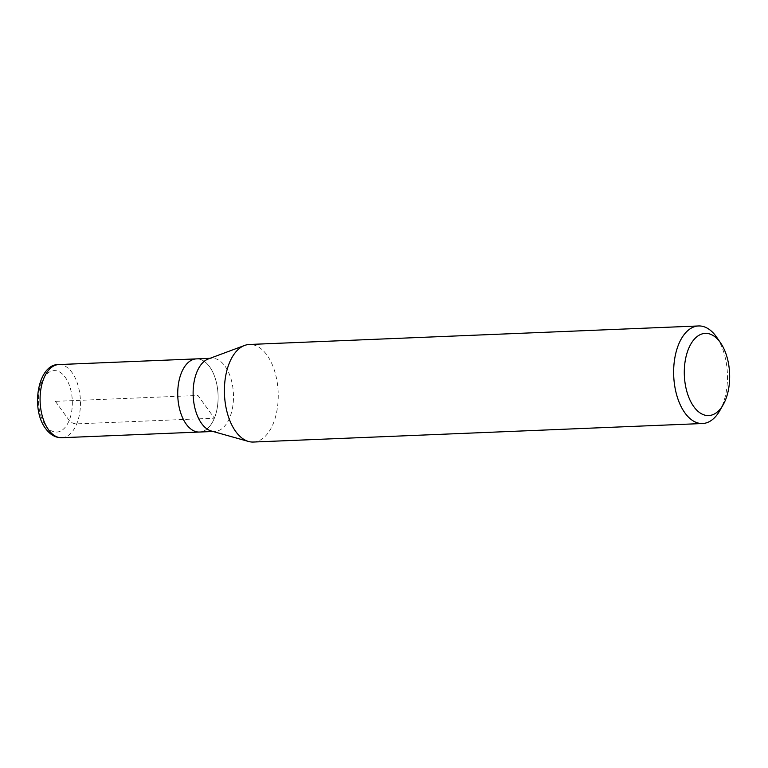 <?xml version="1.0" encoding="UTF-8"?>
<svg xmlns="http://www.w3.org/2000/svg" width="768" height="768" viewBox="0 0 768 768"><rect width="100%" height="100%" fill="white"/><g stroke="black" fill="none" stroke-linecap="round" stroke-linejoin="round"><path stroke-width="0.58" stroke-dasharray="3.84 2.88" d="M196.416 358.886A36.614 20.15 -92.4 0 1 209.626 366.787A36.614 20.15 -92.4 0 1 217.373 407.107A36.614 20.15 -92.4 0 1 199.43 432.048A36.614 20.15 87.6 0 0 217.373 407.107A36.614 20.15 87.6 0 0 209.626 366.787A36.614 20.15 87.6 0 0 196.416 358.886M208.272 358.973A36.614 20.15 -92.4 0 1 211.805 358.243A36.614 20.15 -92.4 0 1 225.014 366.154A36.614 20.15 -92.4 0 1 232.762 406.474A36.614 20.15 -92.4 0 1 214.819 431.414A36.614 20.15 -92.4 0 1 211.238 430.982M253.334 442.042A48.826 26.88 87.6 0 0 277.258 408.787A48.826 26.88 87.6 0 0 266.928 355.027A48.826 26.88 87.6 0 0 249.312 344.477M716.755 337.334A48.826 26.88 -92.4 0 1 719.779 410.678M55.382 401.338L69.206 420.432A5.856 3.12 -157.8 0 0 76.733 423.869L214.378 418.195L197.923 395.462L55.382 401.338M61.776 437.722A36.614 20.15 87.6 0 0 79.728 412.781A36.614 20.15 87.6 0 0 71.971 372.461A36.614 20.15 87.6 0 0 58.762 364.56M45.552 425.434A30.758 16.925 87.6 0 0 69.206 420.432A30.758 16.925 87.6 0 0 65.213 377.251A30.758 16.925 87.6 0 0 41.558 382.253A30.758 16.925 87.6 0 0 45.552 425.434M211.805 358.243L210.01 358.32M214.819 431.414L213.024 431.482"/><path stroke-width="1.15" d="M186.221 424.138A36.614 20.15 -92.4 0 1 178.464 383.827A36.614 20.15 -92.4 0 1 196.416 358.886A36.614 20.15 87.6 0 0 178.464 383.827A36.614 20.15 87.6 0 0 186.221 424.138A36.614 20.15 87.6 0 0 199.43 432.048A36.614 20.15 -92.4 0 1 186.221 424.138M248.554 441.475L211.238 430.982A36.614 20.15 -92.4 0 1 201.61 423.504A36.614 20.15 -92.4 0 1 193.459 386.314A36.614 20.15 -92.4 0 1 208.272 358.973L244.598 345.446A48.826 26.88 87.6 0 0 224.842 381.907A48.826 26.88 87.6 0 0 235.718 431.501A48.826 26.88 87.6 0 0 248.554 441.475A48.826 26.88 87.6 0 0 253.334 442.042L702.576 423.523A48.826 26.88 -92.4 0 1 684.96 412.973A48.826 26.88 -92.4 0 1 674.621 359.213A48.826 26.88 -92.4 0 1 698.554 325.958A48.826 26.88 -92.4 0 1 716.17 336.499A48.826 26.88 -92.4 0 1 716.755 337.334L720.624 342.96A41.136 22.646 -92.4 0 1 723.168 404.755A41.136 22.646 -92.4 0 1 693.83 406.694A41.136 22.646 -92.4 0 1 688.483 348.941A41.136 22.646 -92.4 0 1 720.125 342.259A41.136 22.646 -92.4 0 1 720.624 342.96M698.554 325.958L249.312 344.477A48.826 26.88 87.6 0 0 244.598 345.446M723.168 404.755L719.779 410.678A48.826 26.88 -92.4 0 1 702.576 423.523M58.762 364.56A36.614 20.15 87.6 0 0 40.819 389.501A36.614 20.15 87.6 0 0 48.566 429.821A36.614 20.15 87.6 0 0 61.776 437.722C55.613 437.837 50.246 434.822 45.696 428.659C30.202 408.883 38.045 363.648 58.762 364.56L210.01 358.32M213.024 431.482L61.776 437.722"/></g></svg>
